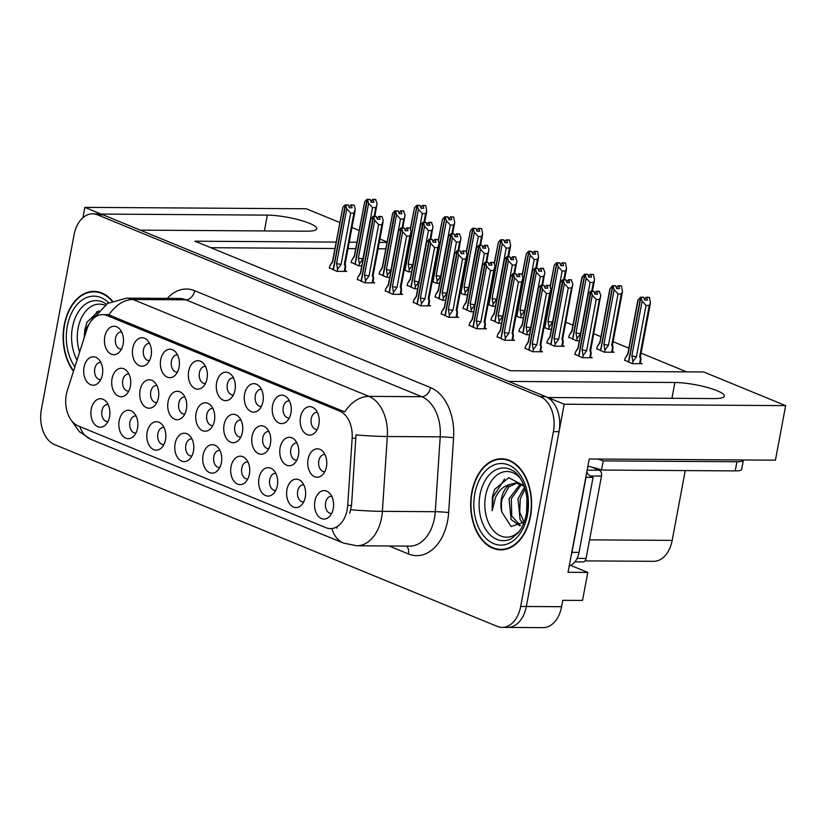 <?xml version="1.0" encoding="UTF-8"?>
<svg xmlns="http://www.w3.org/2000/svg" width="827" height="827" viewBox="0 0 827 827"><rect width="100%" height="100%" fill="white"/><g stroke="black" fill="none" stroke-linecap="round" stroke-linejoin="round"><path stroke-width="1.24" d="M275.867 473.416A8.539 5.717 -89.6 0 0 275.267 473.375A8.539 5.717 -89.6 0 0 269.716 479.65A8.539 5.717 -89.6 0 0 275.164 490.452A8.539 5.717 -89.6 0 0 275.753 490.411M277.334 485.635A14.235 9.531 -89.6 0 0 273.386 469.922A14.235 9.531 -89.6 0 0 258.996 478.099A14.235 9.531 -89.6 0 0 262.469 493.316A14.235 9.531 -89.6 0 0 273.23 493.884A14.235 9.531 -89.6 0 0 277.334 485.635M233.503 377.97A8.539 5.717 -89.6 0 0 232.914 377.918A8.539 5.717 -89.6 0 0 227.363 384.204A8.539 5.717 -89.6 0 0 232.811 394.996A8.539 5.717 -89.6 0 0 233.4 394.955M234.982 390.179A14.235 9.531 -89.6 0 0 231.033 374.466A14.235 9.531 -89.6 0 0 216.633 382.643A14.235 9.531 -89.6 0 0 220.106 397.87A14.235 9.531 -89.6 0 0 230.878 398.428A14.235 9.531 -89.6 0 0 234.982 390.179M331.782 496.386A8.539 5.717 -89.6 0 0 331.193 496.334A8.539 5.717 -89.6 0 0 325.631 502.62A8.539 5.717 -89.6 0 0 331.079 513.422A8.539 5.717 -89.6 0 0 331.679 513.381M333.26 508.605A14.235 9.531 -89.6 0 0 329.311 492.882A14.235 9.531 -89.6 0 0 314.911 501.069A14.235 9.531 -89.6 0 0 318.385 516.286A14.235 9.531 -89.6 0 0 329.156 516.844A14.235 9.531 -89.6 0 0 333.26 508.605M128.909 374.042A8.539 5.717 -89.6 0 0 128.319 373.99A8.539 5.717 -89.6 0 0 122.768 380.275A8.539 5.717 -89.6 0 0 128.216 391.078A8.539 5.717 -89.6 0 0 128.805 391.037M130.387 386.261A14.235 9.531 -89.6 0 0 126.438 370.537A14.235 9.531 -89.6 0 0 112.038 378.725A14.235 9.531 -89.6 0 0 115.511 393.941A14.235 9.531 -89.6 0 0 126.283 394.5A14.235 9.531 -89.6 0 0 130.387 386.261M240.946 420.054A8.539 5.717 -89.6 0 0 240.357 420.002A8.539 5.717 -89.6 0 0 234.796 426.287A8.539 5.717 -89.6 0 0 240.254 437.09A8.539 5.717 -89.6 0 0 240.843 437.049M242.425 432.263A14.235 9.531 -89.6 0 0 238.476 416.55A14.235 9.531 -89.6 0 0 224.076 424.737A14.235 9.531 -89.6 0 0 227.549 439.954A14.235 9.531 -89.6 0 0 238.321 440.512A14.235 9.531 -89.6 0 0 242.425 432.263M149.625 343.515A8.539 5.717 -89.6 0 0 149.036 343.474A8.539 5.717 -89.6 0 0 143.474 349.749A8.539 5.717 -89.6 0 0 148.922 360.551A8.539 5.717 -89.6 0 0 149.522 360.51M151.103 355.734A14.235 9.531 -89.6 0 0 147.154 340.021A14.235 9.531 -89.6 0 0 132.754 348.198A14.235 9.531 -89.6 0 0 136.228 363.415A14.235 9.531 -89.6 0 0 146.999 363.983A14.235 9.531 -89.6 0 0 151.103 355.734M121.662 332.04A8.539 5.717 -89.6 0 0 121.073 331.989A8.539 5.717 -89.6 0 0 115.522 338.264A8.539 5.717 -89.6 0 0 120.969 349.066A8.539 5.717 -89.6 0 0 121.559 349.025M123.14 344.249A14.235 9.531 -89.6 0 0 119.191 328.536A14.235 9.531 -89.6 0 0 104.791 336.713A14.235 9.531 -89.6 0 0 108.265 351.93A14.235 9.531 -89.6 0 0 119.036 352.498A14.235 9.531 -89.6 0 0 123.14 344.249M219.941 450.457A8.539 5.717 -89.6 0 0 219.351 450.405A8.539 5.717 -89.6 0 0 213.79 456.69A8.539 5.717 -89.6 0 0 219.238 467.493A8.539 5.717 -89.6 0 0 219.837 467.451M221.419 462.665A14.235 9.531 -89.6 0 0 217.47 446.952A14.235 9.531 -89.6 0 0 203.07 455.139A14.235 9.531 -89.6 0 0 206.543 470.356A14.235 9.531 -89.6 0 0 217.315 470.914A14.235 9.531 -89.6 0 0 221.419 462.665M100.904 362.536A8.539 5.717 -89.6 0 0 100.315 362.484A8.539 5.717 -89.6 0 0 94.754 368.77A8.539 5.717 -89.6 0 0 100.201 379.572A8.539 5.717 -89.6 0 0 100.791 379.531M102.383 374.755A14.235 9.531 -89.6 0 0 98.423 359.042A14.235 9.531 -89.6 0 0 84.034 367.219A14.235 9.531 -89.6 0 0 87.507 382.436A14.235 9.531 -89.6 0 0 98.279 382.994A14.235 9.531 -89.6 0 0 102.383 374.755M268.961 431.56A8.539 5.717 -89.6 0 0 268.372 431.508A8.539 5.717 -89.6 0 0 262.81 437.783A8.539 5.717 -89.6 0 0 268.258 448.585A8.539 5.717 -89.6 0 0 268.847 448.544M270.429 443.768A14.235 9.531 -89.6 0 0 266.48 428.055A14.235 9.531 -89.6 0 0 252.09 436.232A14.235 9.531 -89.6 0 0 255.564 451.459A14.235 9.531 -89.6 0 0 266.335 452.018A14.235 9.531 -89.6 0 0 270.429 443.768M184.928 397.043A8.539 5.717 -89.6 0 0 184.338 397.001A8.539 5.717 -89.6 0 0 178.777 403.276A8.539 5.717 -89.6 0 0 184.235 414.079A8.539 5.717 -89.6 0 0 184.824 414.038M186.406 409.262A14.235 9.531 -89.6 0 0 182.457 393.549A14.235 9.531 -89.6 0 0 168.057 401.726A14.235 9.531 -89.6 0 0 171.53 416.942A14.235 9.531 -89.6 0 0 182.302 417.511A14.235 9.531 -89.6 0 0 186.406 409.262M324.98 454.561A8.539 5.717 -89.6 0 0 324.391 454.509A8.539 5.717 -89.6 0 0 318.829 460.794A8.539 5.717 -89.6 0 0 324.277 471.597A8.539 5.717 -89.6 0 0 324.866 471.555M326.448 466.779A14.235 9.531 -89.6 0 0 322.499 451.066A14.235 9.531 -89.6 0 0 308.109 459.243A14.235 9.531 -89.6 0 0 311.583 474.46A14.235 9.531 -89.6 0 0 322.344 475.018A14.235 9.531 -89.6 0 0 326.448 466.779M108.099 404.527A8.539 5.717 -89.6 0 0 107.51 404.475A8.539 5.717 -89.6 0 0 101.948 410.761A8.539 5.717 -89.6 0 0 107.396 421.553A8.539 5.717 -89.6 0 0 107.996 421.512M109.578 416.736A14.235 9.531 -89.6 0 0 105.629 401.023A14.235 9.531 -89.6 0 0 91.228 409.2A14.235 9.531 -89.6 0 0 94.702 424.427A14.235 9.531 -89.6 0 0 105.474 424.985A14.235 9.531 -89.6 0 0 109.578 416.736M205.551 366.485A8.539 5.717 -89.6 0 0 204.962 366.433A8.539 5.717 -89.6 0 0 199.4 372.719A8.539 5.717 -89.6 0 0 204.848 383.521A8.539 5.717 -89.6 0 0 205.437 383.48M207.019 378.694A14.235 9.531 -89.6 0 0 203.07 362.981A14.235 9.531 -89.6 0 0 188.68 371.168A14.235 9.531 -89.6 0 0 192.153 386.385A14.235 9.531 -89.6 0 0 202.915 386.943A14.235 9.531 -89.6 0 0 207.019 378.694M136.062 416.002A8.539 5.717 -89.6 0 0 135.473 415.96A8.539 5.717 -89.6 0 0 129.911 422.235A8.539 5.717 -89.6 0 0 135.359 433.038A8.539 5.717 -89.6 0 0 135.948 432.997M137.54 428.221A14.235 9.531 -89.6 0 0 133.581 412.508A14.235 9.531 -89.6 0 0 119.191 420.685A14.235 9.531 -89.6 0 0 122.665 435.901A14.235 9.531 -89.6 0 0 133.436 436.47A14.235 9.531 -89.6 0 0 137.54 428.221M261.466 389.445A8.539 5.717 -89.6 0 0 260.877 389.403A8.539 5.717 -89.6 0 0 255.316 395.678A8.539 5.717 -89.6 0 0 260.763 406.481A8.539 5.717 -89.6 0 0 261.363 406.439M262.945 401.664A14.235 9.531 -89.6 0 0 258.996 385.951A14.235 9.531 -89.6 0 0 244.596 394.128A14.235 9.531 -89.6 0 0 248.069 409.344A14.235 9.531 -89.6 0 0 258.841 409.913A14.235 9.531 -89.6 0 0 262.945 401.664M212.942 408.548A8.539 5.717 -89.6 0 0 212.353 408.497A8.539 5.717 -89.6 0 0 206.791 414.782A8.539 5.717 -89.6 0 0 212.239 425.585A8.539 5.717 -89.6 0 0 212.828 425.543M214.42 420.767A14.235 9.531 -89.6 0 0 210.461 405.054A14.235 9.531 -89.6 0 0 196.071 413.231A14.235 9.531 -89.6 0 0 199.545 428.448A14.235 9.531 -89.6 0 0 210.316 429.006A14.235 9.531 -89.6 0 0 214.42 420.767M317.392 412.415A8.539 5.717 -89.6 0 0 316.793 412.363A8.539 5.717 -89.6 0 0 311.241 418.648A8.539 5.717 -89.6 0 0 316.689 429.451A8.539 5.717 -89.6 0 0 317.279 429.409M318.86 424.633A14.235 9.531 -89.6 0 0 314.911 408.91A14.235 9.531 -89.6 0 0 300.521 417.097A14.235 9.531 -89.6 0 0 303.995 432.314A14.235 9.531 -89.6 0 0 314.756 432.872A14.235 9.531 -89.6 0 0 318.86 424.633M164.025 427.487A8.539 5.717 -89.6 0 0 163.426 427.435A8.539 5.717 -89.6 0 0 157.874 433.72A8.539 5.717 -89.6 0 0 163.322 444.523A8.539 5.717 -89.6 0 0 163.911 444.481M165.493 439.706A14.235 9.531 -89.6 0 0 161.544 423.993A14.235 9.531 -89.6 0 0 147.154 432.17A14.235 9.531 -89.6 0 0 150.628 447.386A14.235 9.531 -89.6 0 0 161.389 447.945A14.235 9.531 -89.6 0 0 165.493 439.706M247.904 461.942A8.539 5.717 -89.6 0 0 247.314 461.89A8.539 5.717 -89.6 0 0 241.753 468.165A8.539 5.717 -89.6 0 0 247.201 478.967A8.539 5.717 -89.6 0 0 247.79 478.926M249.382 474.15A14.235 9.531 -89.6 0 0 245.423 458.437A14.235 9.531 -89.6 0 0 231.033 466.614A14.235 9.531 -89.6 0 0 234.506 481.841A14.235 9.531 -89.6 0 0 245.278 482.399A14.235 9.531 -89.6 0 0 249.382 474.15M289.429 400.93A8.539 5.717 -89.6 0 0 288.84 400.878A8.539 5.717 -89.6 0 0 283.279 407.163A8.539 5.717 -89.6 0 0 288.726 417.966A8.539 5.717 -89.6 0 0 289.316 417.924M290.908 413.149A14.235 9.531 -89.6 0 0 286.948 397.436A14.235 9.531 -89.6 0 0 272.559 405.612A14.235 9.531 -89.6 0 0 276.032 420.829A14.235 9.531 -89.6 0 0 286.804 421.388A14.235 9.531 -89.6 0 0 290.908 413.149M191.978 438.972A8.539 5.717 -89.6 0 0 191.388 438.92A8.539 5.717 -89.6 0 0 185.837 445.205A8.539 5.717 -89.6 0 0 191.285 456.008A8.539 5.717 -89.6 0 0 191.874 455.966M193.456 451.191A14.235 9.531 -89.6 0 0 189.507 435.478A14.235 9.531 -89.6 0 0 175.107 443.654A14.235 9.531 -89.6 0 0 178.58 458.871A14.235 9.531 -89.6 0 0 189.352 459.43A14.235 9.531 -89.6 0 0 193.456 451.191M296.965 443.055A8.539 5.717 -89.6 0 0 296.376 443.014A8.539 5.717 -89.6 0 0 290.815 449.288A8.539 5.717 -89.6 0 0 296.273 460.091A8.539 5.717 -89.6 0 0 296.862 460.05M298.444 455.274A14.235 9.531 -89.6 0 0 294.495 439.561A14.235 9.531 -89.6 0 0 280.095 447.738A14.235 9.531 -89.6 0 0 283.568 462.955A14.235 9.531 -89.6 0 0 294.34 463.523A14.235 9.531 -89.6 0 0 298.444 455.274M156.923 385.547A8.539 5.717 -89.6 0 0 156.334 385.496A8.539 5.717 -89.6 0 0 150.772 391.781A8.539 5.717 -89.6 0 0 156.22 402.573A8.539 5.717 -89.6 0 0 156.81 402.532M158.402 397.756A14.235 9.531 -89.6 0 0 154.442 382.043A14.235 9.531 -89.6 0 0 140.052 390.22A14.235 9.531 -89.6 0 0 143.526 405.447A14.235 9.531 -89.6 0 0 154.298 406.005A14.235 9.531 -89.6 0 0 158.402 397.756M303.819 484.901A8.539 5.717 -89.6 0 0 303.23 484.849A8.539 5.717 -89.6 0 0 297.668 491.135A8.539 5.717 -89.6 0 0 303.127 501.937A8.539 5.717 -89.6 0 0 303.716 501.896M305.297 497.12A14.235 9.531 -89.6 0 0 301.348 481.407A14.235 9.531 -89.6 0 0 286.948 489.584A14.235 9.531 -89.6 0 0 290.422 504.801A14.235 9.531 -89.6 0 0 301.193 505.359A14.235 9.531 -89.6 0 0 305.297 497.12M177.588 355A8.539 5.717 -89.6 0 0 176.999 354.948A8.539 5.717 -89.6 0 0 171.437 361.234A8.539 5.717 -89.6 0 0 176.885 372.036A8.539 5.717 -89.6 0 0 177.474 371.995M179.066 367.219A14.235 9.531 -89.6 0 0 175.107 351.506A14.235 9.531 -89.6 0 0 160.717 359.683A14.235 9.531 -89.6 0 0 164.191 374.9A14.235 9.531 -89.6 0 0 174.962 375.458A14.235 9.531 -89.6 0 0 179.066 367.219M347.154 509.773A25.627 17.15 -89.6 0 0 347.712 505.38L352.147 438.217A25.627 17.15 -89.6 0 0 339.711 411.112L107.003 315.542A25.627 17.15 -89.6 0 0 102.548 314.632A25.627 17.15 -89.6 0 0 86.928 329.291L67.39 390.261A25.627 17.15 -89.6 0 0 78.224 425.936L326.024 527.709A25.627 17.15 -89.6 0 0 330.48 528.618A25.627 17.15 -89.6 0 0 347.154 509.773M570.671 565.399L587.78 572.429L582.539 600.433L562.794 600.309L561.595 606.708A28.469 19.052 -89.6 0 1 543.07 627.652L507.799 627.424A28.469 19.052 -89.6 0 0 526.334 606.491L564.179 404.217L547.856 397.508L714.021 398.573A30.372 5.882 10.6 0 0 724.307 396.123A30.372 5.882 10.6 0 0 707.354 387.46A30.372 5.882 10.6 0 0 674.884 382.498L508.719 381.433L140.311 230.144L306.486 231.198A30.372 5.882 10.6 0 0 316.772 228.748A30.372 5.882 10.6 0 0 299.808 220.096A30.372 5.882 10.6 0 0 267.348 215.123L101.173 214.069L84.85 207.36L82.907 217.718M587.78 572.429L568.035 572.294L589.237 458.985L775.437 460.174L785.65 405.633L564.179 404.217M339.773 222.515L306.31 208.776L84.85 207.36M336.103 242.094L195.007 241.195L510.445 370.744L703.705 371.974L785.65 405.633M386.974 242.425L379.293 242.373M356.902 242.228L349.221 242.177M351.961 227.518L359.104 230.454M379.924 239.003L387.067 241.939M685.252 470.584L672.186 540.382A28.469 19.052 90.4 0 1 653.661 561.316L585.009 560.882M686.637 371.861L641.07 353.15M628.882 348.146L613.117 341.675M600.919 336.661L593.776 333.736M572.956 325.176L565.823 322.251M385.775 248.824L378.094 248.782M355.703 248.638L348.022 248.586M334.904 248.503L210.875 247.707M404.227 270.026L408.528 271.794L411.577 271.814M432.19 281.511L436.491 283.279L439.54 283.299M460.153 292.996L464.443 294.763L467.503 294.774M488.106 304.481L492.406 306.238L495.466 306.259M516.069 315.955L520.369 317.723L523.419 317.744M568.821 337.178L576.285 340.693L579.345 340.714M596.784 348.663L604.248 352.178L614.12 352.24L612.362 351.516M624.747 360.148L632.21 363.653L642.083 363.715L640.315 362.991M544.032 327.44L548.332 329.208L551.382 329.229M379.211 273.799L386.674 277.303L389.734 277.324M407.173 285.284L414.637 288.788L417.687 288.809M435.136 296.759L442.6 300.273L445.65 300.294M463.099 308.244L470.553 311.758L473.613 311.779M491.052 319.729L498.516 323.233L501.575 323.254M519.015 331.213L526.479 334.718L529.528 334.739M546.978 342.698L554.441 346.203L564.314 346.265L562.546 345.541M574.941 354.173L582.394 357.688L592.277 357.75L590.509 357.026M351.258 262.314L358.711 265.818L361.771 265.839M525.124 348.208L532.588 351.713L542.46 351.775L540.703 351.051M497.172 336.723L504.625 340.238L514.508 340.3L512.74 339.577M441.246 313.753L448.71 317.268L458.582 317.33L456.814 316.607M413.283 302.279L420.747 305.783L430.619 305.845L428.862 305.122M385.33 290.794L392.784 294.298L402.666 294.36L400.899 293.637M357.367 279.309L364.831 282.824L374.703 282.886L372.936 282.162M469.209 325.238L476.672 328.753L486.545 328.815L484.777 328.092M329.404 267.824L336.868 271.339L346.74 271.401L344.973 270.677M530.5 516.358A45.557 30.485 -89.6 0 0 501.441 458.747A45.557 30.485 -89.6 0 0 471.793 492.241A45.557 30.485 -89.6 0 0 500.852 549.862A45.557 30.485 -89.6 0 0 530.5 516.358M504.253 458.954A45.557 30.485 -89.6 0 0 502.692 459.223M112.41 300.935A45.557 30.485 -89.6 0 0 93.896 291.373A45.557 30.485 -89.6 0 0 64.248 324.877A45.557 30.485 -89.6 0 0 73.469 371.282M96.718 291.59A45.557 30.485 -89.6 0 0 95.146 291.859M337.209 528.039L336.517 527.771M107.003 315.542L110.518 315.573L108.864 315.035A33.214 23.838 -67.7 0 1 133.023 299.498L368.894 396.36A37.959 25.399 90.4 0 1 387.325 436.511A33.214 2.192 -176.2 0 1 355.972 434.919L351.558 505.411L349.676 513.381M502.154 627.393L507.799 627.424A28.469 19.052 -89.6 0 0 526.334 606.491L559.042 431.673A28.469 19.052 -89.6 0 0 545.841 396.681L103.189 214.896A28.469 19.052 -89.6 0 0 98.237 213.883L92.593 213.842A28.469 19.052 -89.6 0 0 74.068 234.785L41.35 409.592A28.469 19.052 -89.6 0 0 54.561 444.585L497.203 626.37A28.469 19.052 -89.6 0 0 502.154 627.393A28.469 19.052 -89.6 0 0 520.69 606.449L553.408 431.632A28.469 19.052 -89.6 0 0 540.196 396.64L97.555 214.855A28.469 19.052 -89.6 0 0 92.593 213.842M110.518 315.573L344.735 411.898A33.214 23.838 112.3 0 1 368.894 396.36L421.791 396.702L185.92 299.829A37.959 25.399 -89.6 0 0 179.314 298.475L126.407 298.144A37.959 25.399 90.4 0 1 133.023 299.498L185.92 299.829A9.49 6.812 112.3 0 0 194.686 290.722L430.557 387.594A47.459 31.757 90.4 0 1 453.589 437.772L448.647 512.616A47.459 31.757 90.4 0 1 408.476 553.966L389.052 545.985M502.113 549.386A45.557 30.485 -89.6 0 0 503.674 549.676M337.178 271.339L337.561 269.282L341.096 264.34L350.689 213.128L346.771 208.817L345.634 205.065L348.456 205.086L349.263 207.753L352.085 207.773L351.279 205.106L349.149 206.574M350.689 213.128L353.925 213.149L344.342 264.361L345.19 266.253C345.696 267.648 345.769 267.39 345.428 265.488C345.769 267.39 345.696 267.648 345.19 266.253C345.696 267.648 345.769 267.39 345.428 265.488M329.332 268.237L329.735 266.067L332.475 261.518A6.451 1.251 10.6 0 0 332.619 261.911L342.854 207.205L332.464 261.559A6.451 1.251 10.6 0 1 332.495 261.477M345.634 205.065L333.364 269.902M345.51 205.013L348.456 205.086M348.064 205.034L345.138 204.858L342.854 207.205M333.116 269.798L345.262 204.92M345.138 204.858L348.084 204.931M337.561 269.282L336.537 263.524L346.771 208.817M336.537 263.524A6.451 1.251 10.6 0 0 341.096 264.34M350.772 204.9L354.101 205.127L355.238 208.869L353.925 213.149M344.342 264.361A6.451 1.251 10.6 0 0 345.148 263.937A6.451 1.251 10.6 0 0 345.148 263.844L345.541 266.129M354.101 205.127L351.279 205.106M329.735 266.067L332.619 261.911M369.917 199.524L366.981 199.348L364.707 201.695L354.473 256.401L351.578 260.557L351.175 262.728M351.578 260.557L354.318 255.998M374.869 216.354L377.081 203.359L375.448 199.4L372.626 199.39L370.909 201.561M359.032 265.829L359.414 263.772L362.95 258.83L372.532 207.608L375.778 207.629L374.145 216.354M372.532 207.608L368.625 203.297L367.488 199.555L370.31 199.576L371.116 202.243L373.938 202.264L372.626 199.39M364.707 201.695L354.318 256.05A6.451 1.251 -169.4 0 1 354.349 255.956M354.969 264.289L366.981 199.348M373.122 199.596L375.944 199.607M376.947 205.292L375.778 207.629M359.414 263.772L358.38 258.014A6.451 1.251 10.6 0 0 362.95 258.83M358.38 258.014L368.625 203.297M367.488 199.555L355.217 264.382M367.353 199.503L370.31 199.576M369.927 199.421L367.116 199.4M408.838 271.794L409.22 269.747L408.187 263.978L418.431 209.272L417.17 205.468L405.023 270.357M417.17 205.468L420.116 205.541L420.922 208.218L423.744 208.228L422.938 205.561L425.76 205.582L422.432 205.354L420.716 207.525M417.294 205.53L420.116 205.541M416.787 205.323L419.744 205.396L416.787 205.323L414.513 207.66L410.295 229.017M404.775 270.253L416.922 205.375M409.22 269.747L412.756 264.795L422.349 213.583L418.431 209.272M408.187 263.978A6.451 1.251 10.6 0 0 412.756 264.795M425.76 205.582L426.753 211.267L425.585 213.604L423.951 222.318M422.349 213.583L425.585 213.604M414.513 207.66L410.44 229.461M597.735 459.047A18.98 3.67 -169.4 0 1 603.203 460.897L736.929 461.745A18.98 3.67 10.6 0 0 743.359 460.215A18.98 3.67 10.6 0 0 743.359 459.977M603.203 460.897L601.498 470.046L735.224 470.904A18.98 3.67 10.6 0 0 741.643 469.374L743.359 460.215M601.498 470.046A18.98 3.67 10.6 0 0 587.873 466.304M585.826 477.22A18.98 12.705 -89.6 0 0 586.012 477.282L571.974 552.333A18.98 12.705 90.4 0 1 571.199 555.413M569.224 565.968A18.98 12.705 -89.6 0 0 579.024 552.374L593.073 477.324L586.012 477.282M586.715 472.486A18.98 12.705 -89.6 0 0 593.073 477.324M365.141 282.824L365.524 280.767L369.059 275.825L378.642 224.603L374.734 220.292L373.597 216.55L376.419 216.571L377.226 219.238L380.048 219.258L379.242 216.591L377.112 218.049M378.642 224.603L381.888 224.624L372.305 275.846L373.153 277.727C373.649 279.133 373.732 278.875 373.39 276.973C373.732 278.875 373.649 279.133 373.153 277.727C373.649 279.133 373.732 278.875 373.39 276.973M357.285 279.722L357.698 277.552L360.427 272.993M373.597 216.55L361.327 281.376M373.463 216.498L376.419 216.571M376.027 216.519L373.091 216.343L370.362 219.92L360.427 273.044A6.451 1.251 10.6 0 0 360.582 273.396L370.816 218.69M361.079 281.283L373.225 216.395M373.091 216.343L376.047 216.416M365.524 280.767L364.49 275.009L374.734 220.292M364.49 275.009A6.451 1.251 10.6 0 0 369.059 275.825M378.735 216.385L382.053 216.602L383.19 220.354L381.888 224.624M372.305 275.846A6.451 1.251 10.6 0 0 373.111 275.412A6.451 1.251 10.6 0 0 373.111 275.329M382.053 216.602L379.242 216.591M357.698 277.552L360.582 273.396M393.094 294.309L393.487 292.251L397.022 287.31L406.605 236.088L402.687 231.777L401.56 228.035L404.372 228.056L405.189 230.723L408.011 230.743L407.194 228.066L405.075 229.534M406.605 236.088L409.851 236.108L400.258 287.331L401.116 289.212C401.612 290.608 401.695 290.36 401.353 288.458C401.695 290.36 401.612 290.608 401.116 289.212C401.612 290.608 401.695 290.36 401.353 288.458M385.248 291.207L385.651 289.036L388.39 284.478M401.56 228.035L389.279 292.861M401.426 227.983L404.372 228.056M403.989 227.994L401.054 227.828L398.325 231.405L388.38 284.519A6.451 1.251 10.6 0 0 388.535 284.881L398.779 230.175M389.041 292.758L401.178 227.88M401.054 227.828L404 227.901M393.487 292.251L392.453 286.483L402.687 231.777M392.453 286.483A6.451 1.251 10.6 0 0 397.022 287.31M406.698 227.859L410.016 228.087L411.153 231.829L409.851 236.108M400.258 287.331A6.451 1.251 10.6 0 0 401.074 286.897A6.451 1.251 10.6 0 0 401.074 286.804M410.016 228.087L407.194 228.066M385.651 289.036L388.535 284.881M421.057 305.783L421.439 303.736L424.985 298.795L434.568 247.573L430.65 243.262L429.513 239.52L432.335 239.53L433.152 242.208L435.963 242.228L435.157 239.551L433.038 241.019M434.568 247.573L437.803 247.593L428.221 298.816L429.068 300.697C429.575 302.093 429.658 301.845 429.306 299.932C429.658 301.845 429.575 302.093 429.068 300.697C429.575 302.093 429.658 301.845 429.306 299.932M413.211 302.692L413.614 300.521L416.353 295.963M429.513 239.52L417.242 304.346M429.389 239.468L432.335 239.53M431.942 239.479L429.017 239.313L426.287 242.88L416.343 296.004A6.451 1.251 10.6 0 0 416.498 296.366L426.742 241.649M417.004 304.243L429.141 239.365M429.017 239.313L431.963 239.385M421.439 303.736L420.416 297.968L430.65 243.262M420.416 297.968A6.451 1.251 10.6 0 0 424.985 298.795M434.661 239.344L437.979 239.572L439.116 243.314L437.803 247.593M428.221 298.816A6.451 1.251 10.6 0 0 429.037 298.382A6.451 1.251 10.6 0 0 429.037 298.289M437.979 239.572L435.157 239.551M413.614 300.521L416.498 296.366M449.02 317.268L449.402 315.221L452.938 310.27L462.531 259.058L458.613 254.747L457.476 250.994L460.298 251.015L461.104 253.693L463.926 253.703L463.12 251.036L460.99 252.504M462.531 259.058L465.766 259.078L456.184 310.29L457.031 312.182C457.538 313.578 457.61 313.319 457.269 311.417C457.61 313.319 457.538 313.578 457.031 312.182C457.538 313.578 457.61 313.319 457.269 311.417M441.173 314.167L441.577 312.006L444.316 307.448M457.476 250.994L445.205 315.831M457.352 250.943L460.298 251.015M459.905 250.963L456.969 250.798L454.25 254.365L444.306 307.489A6.451 1.251 10.6 0 0 444.461 307.851L454.695 253.134M444.957 315.728L457.104 250.85M456.969 250.798L459.926 250.86M449.402 315.221L448.379 309.453L458.613 254.747M448.379 309.453A6.451 1.251 10.6 0 0 452.938 310.27M462.613 250.829L465.942 251.057L467.079 254.799L465.766 259.078M456.184 310.29A6.451 1.251 10.6 0 0 456.99 309.867A6.451 1.251 10.6 0 0 456.99 309.774M465.942 251.057L463.12 251.036M441.577 312.006L444.461 307.851M397.87 210.999L394.944 210.833L392.67 213.18L382.425 267.886L379.541 272.042L379.138 274.213M379.541 272.042L382.281 267.483M402.832 227.838L405.044 214.834L403.411 210.885L400.588 210.864L398.872 213.046M386.984 277.303L387.367 275.257L390.913 270.315L400.495 219.093L403.741 219.114L402.108 227.838M400.495 219.093L396.578 214.782L395.44 211.04L398.263 211.061L399.079 213.728L401.901 213.748L400.588 210.864M392.67 213.18L382.27 267.524A6.451 1.251 -169.4 0 1 382.301 267.441M382.932 275.763L394.944 210.833M401.085 211.071L403.907 211.092M404.899 216.777L403.741 219.114M387.367 275.257L386.343 269.488A6.451 1.251 10.6 0 0 390.913 270.315M386.343 269.488L396.578 214.782M395.44 211.04L383.17 275.867M395.316 210.988L398.263 211.061M397.89 210.906L395.068 210.885M425.833 222.484L422.907 222.318L420.623 224.655L410.388 279.371L407.504 283.527L407.101 285.697M407.504 283.527L410.244 278.968M430.795 239.323L433.007 226.319L431.363 222.37L428.541 222.349L426.825 224.52M414.947 288.788L415.33 286.742L418.875 281.8L428.458 230.578L431.694 230.599L430.061 239.313M428.458 230.578L424.54 226.267L423.403 222.525L426.225 222.535L427.032 225.213L429.854 225.223L428.541 222.349M420.623 224.655L410.233 279.009A6.451 1.251 -169.4 0 1 410.264 278.926M410.885 287.248L422.907 222.318M429.048 222.556L431.87 222.577M432.862 228.262L431.694 230.599M415.33 286.742L414.306 280.973A6.451 1.251 10.6 0 0 418.875 281.8M414.306 280.973L424.54 226.267M423.403 222.525L411.133 287.351M423.279 222.473L426.225 222.535M425.853 222.391L423.031 222.37M453.796 233.969L450.86 233.803L448.585 236.14L438.351 290.846L435.467 295.012L435.054 297.172M435.467 295.012L438.207 290.453A6.451 1.251 -169.4 0 0 438.196 290.494L448.585 236.14M458.758 250.808L460.97 237.804L459.326 233.855L456.504 233.834L454.788 236.005M442.91 300.273L443.293 298.227L446.828 293.275L456.421 242.063L459.657 242.084L458.024 250.798M456.421 242.063L452.503 237.752L451.366 234L454.188 234.02L454.995 236.698L457.817 236.708L456.504 233.834M438.848 298.733L450.86 233.803M457.011 234.041L459.833 234.062M460.825 239.747L459.657 242.084M443.293 298.227L442.259 292.458A6.451 1.251 10.6 0 0 446.828 293.275M442.259 292.458L452.503 237.752M451.366 234L439.096 298.836M451.232 233.948L454.188 234.02M453.816 233.865L450.994 233.855M481.759 245.454L478.823 245.278L476.548 247.624L466.314 302.331L463.42 306.486L463.017 308.657M463.42 306.486L466.159 301.927A6.451 1.251 -169.4 0 0 466.159 301.979L476.548 247.624M486.71 262.283L488.922 249.289L487.289 245.34L484.467 245.319L482.751 247.49M470.863 311.758L471.256 309.701L474.791 304.76L484.374 253.548L487.62 253.569L485.987 262.283M484.374 253.548L480.466 249.227L479.329 245.485L482.151 245.505L482.958 248.172L485.78 248.193L484.467 245.319M466.81 310.218L478.823 245.278M484.963 245.526L487.785 245.536M488.788 251.232L487.62 253.569M471.256 309.701L470.222 303.943A6.451 1.251 10.6 0 0 474.791 304.76M470.222 303.943L480.466 249.227M479.329 245.485L467.059 310.311M479.195 245.433L482.151 245.505M481.769 245.35L478.957 245.33M436.801 283.279L437.183 281.221L436.149 275.463L446.394 220.757L445.122 216.953L432.986 281.842M445.122 216.953L448.079 217.025L448.885 219.693L451.707 219.713L450.901 217.046L453.713 217.067L450.395 216.839L448.679 219.01M445.257 217.005L448.079 217.025M444.75 216.798L447.707 216.87L444.75 216.798L442.476 219.145L438.258 240.492M432.738 281.738L444.885 216.86M437.183 281.221L440.719 276.28L450.301 225.068L446.394 220.757M436.149 275.463A6.451 1.251 10.6 0 0 440.719 276.28M453.713 217.067L454.716 222.752L453.547 225.089L451.914 233.803M450.301 225.068L453.547 225.089M442.476 219.145L438.393 240.946M464.753 294.763L465.136 292.706L464.112 286.948L474.347 232.232L473.085 228.438L460.939 293.316M473.085 228.438L476.032 228.51L476.848 231.178L479.67 231.198L478.854 228.531L481.676 228.541L478.357 228.324L476.641 230.495M473.209 228.49L476.032 228.51M472.713 228.283L475.659 228.355L472.713 228.283L470.439 230.63L466.221 251.977M460.701 293.223L472.837 228.335M465.136 292.706L468.682 287.765L478.264 236.543L474.347 232.232M464.112 286.948A6.451 1.251 10.6 0 0 468.682 287.765M481.676 228.541L482.668 234.237L481.51 236.563L479.877 245.288M478.264 236.543L481.51 236.563M470.439 230.63L466.356 252.431M492.716 306.248L493.099 304.191L492.075 298.423L502.309 243.717L501.048 239.923L488.902 304.801M501.048 239.923L503.994 239.995L504.811 242.662L507.623 242.683L506.817 240.006L509.639 240.026L506.32 239.809L504.594 241.98M501.172 239.975L503.994 239.995M500.676 239.768L503.622 239.84L500.676 239.768L498.402 242.115L494.184 263.462M488.664 304.708L500.8 239.82M493.099 304.191L496.645 299.25L506.227 248.028L502.309 243.717M492.075 298.423A6.451 1.251 10.6 0 0 496.645 299.25M509.639 240.026L510.631 245.712L509.463 248.048L507.84 256.773M506.227 248.028L509.463 248.048M498.402 242.115L494.319 263.916M520.679 317.723L521.062 315.676L520.028 309.908L530.272 255.202L529.011 251.408L516.865 316.286M529.011 251.408L531.957 251.47L532.764 254.147L535.586 254.168L534.78 251.491L537.602 251.511L534.273 251.284L532.557 253.465M529.135 251.46L531.957 251.47M528.629 251.253L531.585 251.325L528.629 251.253L526.354 253.589L522.137 274.946M516.617 316.183L528.763 251.305M521.062 315.676L524.597 310.735L534.19 259.513L530.272 255.202M520.028 309.908A6.451 1.251 10.6 0 0 524.597 310.735M537.602 251.511L538.594 257.197L537.426 259.533L535.793 268.258M534.19 259.513L537.426 259.533M526.354 253.589L522.282 275.391M519.914 530.583A32.842 21.978 90.4 0 1 494.339 531.503A32.842 21.978 90.4 0 1 485.625 495.642A32.842 21.978 90.4 0 1 520.245 478.264M523.977 485.656L508.75 477.706L494.639 489.388L492.375 496.955L492.158 510.755L495.507 497.565C498.805 490.349 503.684 485.956 510.125 484.395A21.45 14.359 -89.6 0 0 501.431 498.712A21.45 14.359 -89.6 0 0 501.782 511.913L511.148 526.572L524.256 521.878M530.2 516.234A45.082 30.165 90.4 0 1 500.862 549.386A45.082 30.165 90.4 0 1 472.093 492.375A45.082 30.165 90.4 0 1 501.431 459.223A45.082 30.165 90.4 0 1 530.2 516.234M526.551 512.812L526.985 498.784M523.026 523.346L520.069 519.563L518.002 498.815L524.494 487.072M524.07 522.116L519.718 512.182L520.245 498.836L525.073 488.881M519.925 525.879L511.107 519.511L509.05 498.764L520.39 483.847M520.338 525.621L511.758 515.965L511.282 498.774L521.506 484.364M510.125 484.395L515.903 482.937L524.153 486.121M501.782 511.913C501.183 505.4 501.369 501.007 502.33 498.722L508.843 486.948L517.04 482.999M574.92 561.884L582.994 561.936A4.745 3.174 -89.6 0 0 586.085 558.442L601.498 476.073A4.745 3.174 -89.6 0 0 599.296 470.232L591.594 467.079M587.387 473.364A4.745 3.174 -89.6 0 0 586.839 471.793M492.158 510.755L493.088 496.965L504.615 478.967M79.65 351.982A32.842 21.978 90.4 0 1 78.089 328.278A32.842 21.978 90.4 0 1 104.946 305.204M98.899 310.869L87.104 322.023L84.84 329.591L84.147 337.943M73.603 370.837A45.082 30.165 90.4 0 1 64.558 325.001A45.082 30.165 90.4 0 1 93.896 291.848A45.082 30.165 90.4 0 1 112.038 301.09M84.488 336.889L85.543 329.591L97.079 311.593M476.983 328.753L477.365 326.696L480.9 321.755L490.483 270.543L486.576 266.232L485.439 262.479L488.261 262.5L489.067 265.167L491.889 265.188L491.083 262.521L488.953 263.989M490.483 270.543L493.729 270.563L484.146 321.775L484.994 323.667C485.49 325.063 485.573 324.804 485.232 322.902C485.573 324.804 485.49 325.063 484.994 323.667C485.49 325.063 485.573 324.804 485.232 322.902M469.126 325.652L469.54 323.481L472.269 318.933M485.439 262.479L473.168 327.316M485.304 262.428L488.261 262.5M487.868 262.448L484.932 262.273L482.203 265.849L472.269 318.974A6.451 1.251 10.6 0 0 472.424 319.325L482.658 264.619M472.92 327.213L485.067 262.324M484.932 262.273L487.889 262.345M477.365 326.696L476.331 320.938L486.576 266.232M476.331 320.938A6.451 1.251 10.6 0 0 480.9 321.755M490.576 262.314L493.895 262.541L495.032 266.284L493.729 270.563M484.146 321.775A6.451 1.251 10.6 0 0 484.953 321.352A6.451 1.251 10.6 0 0 484.953 321.258M493.895 262.541L491.083 262.521M469.54 323.481L472.424 319.325M504.935 340.238L505.328 338.181L508.863 333.24L518.446 282.017L514.528 277.707L513.391 273.964L516.213 273.985L517.03 276.652L519.852 276.673L519.036 274.006L516.916 275.463M518.446 282.017L521.692 282.038L512.099 333.26L512.957 335.142C513.453 336.537 513.536 336.289 513.195 334.387C513.536 336.289 513.453 336.537 512.957 335.142C513.453 336.537 513.536 336.289 513.195 334.387M497.089 337.137L497.492 334.966L500.232 330.407M513.391 273.964L501.121 338.791M513.267 273.913L516.213 273.985M515.831 273.933L512.895 273.758L510.166 277.334L500.221 330.459A6.451 1.251 10.6 0 0 500.376 330.81L510.621 276.104M500.883 338.698L513.019 273.809M512.895 273.758L515.841 273.83M505.328 338.181L504.294 332.423L514.528 277.707M504.294 332.423A6.451 1.251 10.6 0 0 508.863 333.24M518.539 273.799L521.858 274.016L522.995 277.769L521.692 282.038M512.099 333.26A6.451 1.251 10.6 0 0 512.916 332.826A6.451 1.251 10.6 0 0 512.916 332.733M521.858 274.016L519.036 274.006M497.492 334.966L500.376 330.81M532.898 351.713L533.281 349.666L536.826 344.725L546.409 293.502L542.491 289.192L541.354 285.449L544.176 285.47L544.993 288.137L547.805 288.158L546.998 285.48L544.879 286.948M546.409 293.502L549.645 293.523L540.062 344.745L540.91 346.627C541.416 348.022 541.499 347.774 541.147 345.872C541.499 347.774 541.416 348.022 540.91 346.627C541.416 348.022 541.499 347.774 541.147 345.872M525.052 348.622L525.455 346.451L528.195 341.892A6.451 1.251 10.6 0 0 528.339 342.295L538.584 287.589L528.184 341.933A6.451 1.251 10.6 0 1 528.215 341.851M541.354 285.449L529.084 350.276M541.23 285.398L544.176 285.47M543.784 285.408L540.858 285.243L538.584 287.589M528.846 350.172L540.982 285.294M540.858 285.243L543.804 285.315M533.281 349.666L532.257 343.898L542.491 289.192M532.257 343.898A6.451 1.251 10.6 0 0 536.826 344.725M546.502 285.274L549.821 285.501L550.958 289.243L549.645 293.523M540.062 344.745A6.451 1.251 10.6 0 0 540.868 344.311A6.451 1.251 10.6 0 0 540.868 344.218M549.821 285.501L546.998 285.48M525.455 346.451L528.339 342.295M509.711 256.928L506.786 256.763L504.511 259.109L494.267 313.815L491.383 317.971L490.98 320.142M491.383 317.971L494.122 313.412M514.673 273.768L516.885 260.763L515.252 256.815L512.43 256.804L510.714 258.975M498.826 323.243L499.208 321.186L502.754 316.245L512.337 265.022L515.583 265.043L513.949 273.768M512.337 265.022L508.419 260.712L507.282 256.97L510.104 256.99L510.921 259.657L513.743 259.678L512.43 256.804M504.511 259.109L494.112 313.464A6.451 1.251 -169.4 0 1 494.143 313.371M494.773 321.703L506.786 256.763M512.926 257.011L515.748 257.021M516.741 262.707L515.583 265.043M499.208 321.186L498.185 315.428A6.451 1.251 10.6 0 0 502.754 316.245M498.185 315.428L508.419 260.712M507.282 256.97L495.011 321.796M507.158 256.918L510.104 256.99M509.732 256.835L506.91 256.815M537.674 268.413L534.749 268.248L532.464 270.594L522.23 325.3L519.346 329.456L518.942 331.627M519.346 329.456L522.085 324.897M542.636 285.253L544.848 272.248L543.205 268.299L540.382 268.279L538.666 270.46M526.789 334.718L527.171 332.671L530.717 327.73L540.3 276.507L543.535 276.528L541.902 285.253M540.3 276.507L536.382 272.197L535.245 268.455L538.067 268.475L538.873 271.142L541.695 271.163L540.382 268.279M532.464 270.594L522.075 324.939A6.451 1.251 -169.4 0 1 522.106 324.856M522.726 333.178L534.749 268.248M540.889 268.486L543.711 268.506M544.704 274.192L543.535 276.528M527.171 332.671L526.148 326.903A6.451 1.251 10.6 0 0 530.717 327.73M526.148 326.903L536.382 272.197M535.245 268.455L522.974 333.281M535.121 268.403L538.067 268.475M537.695 268.32L534.873 268.299M565.637 279.898L562.701 279.733L560.427 282.069L550.193 336.785L547.309 340.941L546.895 343.112M547.309 340.941L550.048 336.382M562.722 338.708A6.451 1.251 -169.4 0 1 562.722 338.801L572.811 283.733L571.168 279.784L568.345 279.764L566.629 281.935M554.752 346.203L555.134 344.156L558.67 339.204L568.252 287.992L571.498 288.013L561.915 339.225L562.763 341.117L561.802 346.255M568.252 287.992L564.345 283.682L563.208 279.94L566.03 279.95L566.836 282.627L569.658 282.638L568.345 279.764M560.427 282.069L550.038 336.424A6.451 1.251 -169.4 0 1 550.069 336.341M550.689 344.663L562.701 279.733M563.001 340.352C563.342 342.254 563.27 342.512 562.763 341.117C563.27 342.512 563.342 342.254 563.001 340.352C563.342 342.254 563.27 342.512 562.763 341.117M562.722 338.801A6.451 1.251 -169.4 0 1 561.915 339.225M568.852 279.971L571.674 279.991M572.666 285.677L571.498 288.013M555.134 344.156L554.1 338.388A6.451 1.251 10.6 0 0 558.67 339.204M554.1 338.388L564.345 283.682M563.208 279.94L550.937 344.766M563.073 279.877L566.03 279.95M565.658 279.805L562.836 279.784M593.6 291.383L590.664 291.207L588.39 293.554L578.145 348.26L575.261 352.426L574.858 354.587M575.261 352.426L578.001 347.867M590.685 350.193A6.451 1.251 -169.4 0 1 590.685 350.286L600.764 295.218L599.13 291.269L596.308 291.249L594.592 293.42M582.704 357.688L583.097 355.641L586.632 350.689L596.215 299.477L599.461 299.498L589.878 350.71L590.726 352.602L589.765 357.729M596.215 299.477L592.308 295.167L591.171 291.414L593.993 291.435L594.799 294.102L597.621 294.123L596.308 291.249M588.39 293.554L578.001 347.909A6.451 1.251 -169.4 0 1 578.032 347.826M578.652 356.148L590.664 291.207M590.964 351.837C591.305 353.739 591.222 353.997 590.726 352.602C591.222 353.997 591.305 353.739 590.964 351.837C591.305 353.739 591.222 353.997 590.726 352.602M590.685 350.286A6.451 1.251 -169.4 0 1 589.878 350.71M596.805 291.455L599.627 291.476M600.629 297.162L599.461 299.498M583.097 355.641L582.063 349.873A6.451 1.251 10.6 0 0 586.632 350.689M582.063 349.873L592.308 295.167M591.171 291.414L578.9 356.251M591.036 291.362L593.993 291.435M593.61 291.28L590.798 291.269M548.642 329.208L549.025 327.161L547.991 321.393L558.235 266.687L556.964 262.883L544.828 327.771M556.964 262.883L559.92 262.955L560.727 265.632L563.549 265.643L562.742 262.976L565.554 262.996L562.236 262.769L560.52 264.94M557.098 262.945L559.92 262.955M556.592 262.738L559.548 262.8L556.592 262.738L554.317 265.074L550.1 286.421M544.579 327.668L556.726 262.79M549.025 327.161L552.56 322.21L562.143 270.998L558.235 266.687M547.991 321.393A6.451 1.251 10.6 0 0 552.56 322.21M565.554 262.996L566.557 268.682L565.389 271.018L563.756 279.733M562.143 270.998L565.389 271.018M554.317 265.074L550.234 286.876M576.595 340.693L576.977 338.636L575.954 332.878L586.188 278.172L584.927 274.368L572.78 339.256M584.927 274.368L587.873 274.44L588.69 277.107L591.512 277.128L590.695 274.461L593.517 274.481L590.199 274.254L588.483 276.425M585.051 274.419L587.873 274.44M584.555 274.213L587.501 274.285L584.555 274.213L581.826 277.789L571.881 330.914A6.451 1.251 -169.4 0 1 571.922 330.831M572.542 339.153L584.679 274.275M576.977 338.636L580.523 333.695L590.106 282.483L586.188 278.172M575.954 332.878A6.451 1.251 10.6 0 0 580.523 333.695M593.517 274.481L594.51 280.167L593.352 282.503L591.718 291.218M590.106 282.483L593.352 282.503M582.28 276.559L572.036 331.265A6.451 1.251 -169.4 0 1 571.881 330.914M572.036 331.265L569.152 335.421L571.891 330.872M569.152 335.421L568.749 337.592M604.558 352.178L604.94 350.121L603.917 344.363L614.151 289.646L612.89 285.853L600.743 350.731M612.89 285.853L615.836 285.925L616.653 288.592L619.464 288.613L618.658 285.946L621.48 285.956L618.162 285.739L616.435 287.91M613.014 285.904L615.836 285.925M612.518 285.697L615.464 285.77L612.518 285.697L609.788 289.274L599.844 342.399A6.451 1.251 -169.4 0 1 599.875 342.306M600.505 350.638L612.642 285.749M604.94 350.121L608.486 345.179L618.069 293.957L614.151 289.646M603.917 344.363A6.451 1.251 10.6 0 0 608.486 345.179M612.807 346.327C613.158 348.229 613.076 348.487 612.569 347.082C613.076 348.487 613.158 348.229 612.807 346.327C613.158 348.229 613.076 348.487 612.569 347.082L611.608 352.219M612.931 346.968L612.538 344.725A6.451 1.251 -169.4 0 1 612.528 344.766A6.451 1.251 -169.4 0 1 611.722 345.2L612.569 347.082M621.48 285.956L622.473 291.652L621.304 293.978L611.722 345.2M618.069 293.957L621.304 293.978M610.243 288.044L599.999 342.75A6.451 1.251 -169.4 0 1 599.844 342.399M599.999 342.75L597.115 346.906L599.854 342.347M597.115 346.906L596.712 349.077M632.521 363.663L632.903 361.606L631.869 355.837L642.114 301.131L640.853 297.338L628.706 362.216M640.853 297.338L643.799 297.41L644.605 300.077L647.427 300.098L646.621 297.42L649.443 297.441L646.114 297.213L644.398 299.395M640.977 297.389L643.799 297.41M640.47 297.182L643.427 297.255L640.47 297.182L637.751 300.759L627.807 353.873A6.451 1.251 -169.4 0 1 627.838 353.791M628.458 362.112L640.605 297.234M632.903 361.606L636.439 356.664L646.032 305.442L642.114 301.131M631.869 355.837A6.451 1.251 10.6 0 0 636.439 356.664M640.77 357.812C641.111 359.714 641.039 359.962 640.532 358.567C641.039 359.962 641.111 359.714 640.77 357.812C641.111 359.714 641.039 359.962 640.532 358.567L639.571 363.704M640.491 356.158A6.451 1.251 -169.4 0 1 640.491 356.251A6.451 1.251 -169.4 0 1 639.684 356.685L640.532 358.567M649.443 297.441L650.436 303.127L649.267 305.463L639.684 356.685M646.032 305.442L649.267 305.463M638.196 299.529L627.962 354.235A6.451 1.251 -169.4 0 1 627.807 353.873L625.078 358.391L624.664 360.562M627.962 354.235L625.078 358.391M347.712 505.38L351.558 505.411M671.927 398.304L674.884 382.498M561.595 606.708L520.69 606.449M672.186 540.382L589.558 539.855M352.147 438.217L355.992 438.238M339.711 411.112L343.226 411.133M264.392 230.929L267.348 215.123M453.589 437.772A9.49 0.631 3.8 0 0 440.222 436.842L387.325 436.511L382.374 511.355A37.959 25.399 90.4 0 1 381.557 517.867A37.959 25.399 90.4 0 1 356.85 545.779L409.747 546.12A37.959 25.399 -89.6 0 0 434.454 518.198A37.959 25.399 -89.6 0 0 435.271 511.696L440.222 436.842A37.959 25.399 -89.6 0 0 421.791 396.702A9.49 6.812 112.3 0 0 430.557 387.594M350.834 509.752A33.214 2.192 -176.2 0 0 382.374 511.355L435.271 511.696A9.49 0.631 3.8 0 1 448.647 512.616M79.785 426.577A33.214 23.838 112.3 0 0 90.918 439.344L343.618 543.122A33.214 23.838 -67.7 0 1 331.958 528.629M167.312 298.402A47.459 31.757 90.4 0 1 194.686 290.722M553.408 431.632L559.042 431.673M540.196 396.64L545.841 396.681M97.555 214.855L103.189 214.896M408.476 553.966A9.49 6.812 112.3 0 0 406.533 546.099M345.19 266.253L344.228 271.38M579.024 552.374L571.974 552.333M736.929 461.745L735.224 470.904M373.153 277.727L372.191 282.865M401.116 289.212L400.154 294.35M429.068 300.697L428.107 305.835M457.031 312.182L456.07 317.31M480.011 494.691A36.367 24.334 90.4 0 1 511.83 470.118C521.858 474.512 530.303 495.714 526.303 514.249C524.814 521.785 522.188 527.895 518.436 532.588L511.396 538.615A36.367 24.334 90.4 0 1 486.762 530.924A36.367 24.334 90.4 0 1 480.011 494.691M527.44 515.097A40.812 27.312 90.4 0 1 493.781 543.659A40.812 27.312 90.4 0 1 474.853 493.502A40.812 27.312 90.4 0 1 508.512 464.95A40.812 27.312 90.4 0 1 527.44 515.097M599.296 470.232L587.149 470.16M601.498 476.073L590.23 476.001M586.085 558.442L577.091 558.38M77.056 360.096A36.367 24.334 90.4 0 1 72.466 327.327A36.367 24.334 90.4 0 1 104.295 302.744L106.466 304.129M74.895 366.806A40.812 27.312 90.4 0 1 67.307 326.127A40.812 27.312 90.4 0 1 108.668 302.775M484.994 323.667L484.033 328.795M512.957 335.142L511.996 340.279M540.91 346.627L539.948 351.764M102.548 314.632L109.102 314.673M71.639 420.716L79.413 431.756L90.918 439.344M94.257 317.754L107.427 303.509L126.407 298.144M343.618 543.122L356.85 545.779M345.148 263.937L355.093 210.813M345.645 267.09L344.849 271.39M424.685 222.329L426.753 211.267M373.504 277.614L373.122 275.37L383.056 222.298M373.608 278.575L372.801 282.865M401.074 286.897L411.009 233.772M401.571 290.05L400.764 294.35M401.085 286.855L401.467 289.088M429.037 298.382L438.972 245.257M429.533 301.535L428.727 305.835M429.037 298.34L429.43 300.573M456.99 309.867L466.935 256.742M457.486 313.019L456.68 317.32M457 309.815L457.383 312.058M452.638 233.814L454.716 222.752M480.601 245.288L482.668 234.237M508.564 256.773L510.631 245.712M536.527 268.258L538.594 257.197M500.862 549.386L505.245 549.407M501.431 459.223L505.824 459.243M93.896 291.848L98.279 291.879M484.953 321.352L494.897 268.227M485.449 324.504L484.643 328.805M484.963 321.3L485.346 323.543M512.916 332.826L522.85 279.702M513.412 335.989L512.606 340.279M512.926 332.785L513.309 335.028M541.271 346.503L540.879 344.27L550.813 291.187M541.375 347.464L540.569 351.764M562.732 338.76L563.115 340.993M563.218 341.954L562.412 346.255M590.695 350.234L591.078 352.478M591.181 353.439L590.375 357.74M564.479 279.743L566.557 268.682M592.442 291.228L594.51 280.167M613.034 347.929L612.228 352.219M612.528 344.766L622.473 291.652M640.987 359.404L640.181 363.704M650.436 303.127L640.491 356.251L640.884 358.442"/></g></svg>
